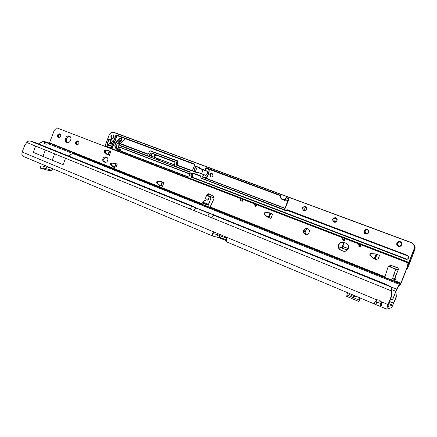 <?xml version="1.0" encoding="UTF-8"?>
<svg xmlns="http://www.w3.org/2000/svg" width="437" height="437" viewBox="0 0 437 437"><rect width="100%" height="100%" fill="white"/><g stroke="black" fill="none" stroke-linecap="round" stroke-linejoin="round"><path stroke-width="0.66" d="M381.026 301.404L379.524 301.066L381.277 301.923M379.939 306.299L380.469 306.484C381.435 306.261 381.692 304.676 381.233 301.732L379.392 300.093L376.967 299.951C374.351 302.098 373.935 303.628 375.716 304.534L379.939 306.299L380.96 303.699L376.858 301.983L375.842 304.573M212.808 236.062L23.248 156.38C21.877 155.687 21.528 154.239 22.2 152.038L24.783 145.155L26.777 142.5C27.504 141.397 28.623 140.894 30.131 140.987L35.583 142.686L193.553 206.521L197.36 208.449L213.589 214.725L210.137 213.753L196.24 208.132L211.049 213.983M219.298 237.733L212.95 236.117C212.355 235.893 212.174 235.04 212.404 233.566L213.627 232.659L213.873 233.806L216.648 234.412L217.113 233.211M395.955 291.069L396.337 296.969L391.683 307.643L386.729 309.15L388.012 304.556L391.557 295.543L391.612 290.993L391.918 290.966L391.612 290.6M395.796 291.452L396.069 297.018L392.65 305.19L387.756 306.545L391.863 295.499L391.918 290.966M226.453 240.825L219.27 237.804L219.341 237.067L226.486 240.06M219.347 235.57L219.341 237.067M226.601 238.28L216.648 234.412M214.512 232.129L213.627 232.659M214.288 232.036L213.846 231.943L212.404 233.566M375.388 304.398L227.043 242.043C226.475 241.825 226.322 240.978 226.568 239.492L226.251 237.111L376.967 299.951L377.557 299.831M375.64 301.071L376.377 301.781M214.917 215.157L213.704 215.244L391.361 287.114L385.527 284.099L213.589 214.725M391.361 287.114L391.612 290.993L207.772 216.168C208.493 214.491 209.219 213.666 209.957 213.682M391.557 295.543L391.863 295.499M22.2 152.038L226.251 237.111M45.328 150.093L42.952 156.402L33.267 152.349L35.621 146.1L65.55 158.281L35.621 146.1M42.952 156.402L63.125 164.689L65.55 158.281M52.232 160.237L54.63 153.879M358.903 301.525L346.694 296.357L347.464 292.659M360.197 298.012L358.935 301.541L359.788 297.837M348.863 297.275L358.356 301.29M358.946 301.541L359.924 298.957M355.669 296.106L354.702 296.849L349.42 294.625L349.808 293.642M354.702 296.849L355.09 295.86M45.688 165.814L44.219 167.021L43.454 169.048L45.585 168.518L47.737 166.677M43.793 169.141L49.769 170.774L51.845 170.244L53.177 168.961M43.454 169.048L41.903 168.048L40.28 168.158L43.345 168.999M40.515 166.027L42.624 166.016L44.219 167.021M69.303 136.12C66.069 134.694 63.545 141.206 66.856 142.429L66.91 142.451C70.128 143.899 72.684 137.404 69.39 136.158L69.303 136.12M69.74 136.349C66.806 135.792 64.884 141.135 67.489 142.593M59.864 133.771C57.296 134.268 56.777 135.596 58.318 137.759L58.35 137.775C60.918 137.289 61.442 135.962 59.913 133.793L59.864 133.771M60.301 134.039C58.345 134.771 57.881 136.049 58.919 137.874M78.01 140.818C75.372 141.309 74.847 142.659 76.437 144.865L76.475 144.882C79.113 144.407 79.643 143.057 78.065 140.84L78.01 140.818M78.436 141.069C76.388 141.801 75.912 143.107 77.027 144.986M202.812 202.987L202.741 202.205L204.494 200.867C206.483 199.501 207.63 199.398 207.936 200.556L208.181 204.166L207.69 204.74L206.368 204.631L202.812 202.987L207.69 204.74M396.13 279.188L395.414 279.762L391.978 278.653L392.781 277.905L394.125 273.54C394.584 273.682 395.048 274.704 395.512 276.61L396.13 279.188L392.863 277.653M338.467 244.802C337.796 247.145 338.538 248.921 340.691 250.128L342.816 250.969C347.617 253.083 350.955 245.348 346.109 243.322L343.886 242.453C341.423 241.765 339.615 242.551 338.467 244.802M343.914 242.464C341.581 241.989 339.893 242.808 338.85 244.922C338.178 247.26 338.921 249.03 341.068 250.232L343.449 251.16M307.501 228.578C304.043 227.082 301.677 232.806 305.173 234.199L305.294 234.248C308.724 235.762 311.133 230.07 307.664 228.649L307.501 228.578M307.643 228.638C304.25 227.595 302.344 233.047 305.643 234.347L305.731 234.379M202.506 204.478L202.752 203.986L201.932 204.237L209.951 207.34L213.715 199.387C214.277 197.748 213.873 196.508 212.508 195.678L208.427 193.766L206.958 194.46L207.826 195.874L209.416 196.694L207.936 200.556M395.518 269.634L398.386 269.307L397.648 267.575L391.973 265.723C389.973 265.281 388.58 265.958 387.788 267.75L384.811 277.298L394.485 281.193L394.649 280.63L400.893 283.121L400.647 283.624L399.697 283.613L396.61 289.125L392.535 299.951L390.378 299.285M376.164 254.039L379.573 255.361L377.71 260.119L374.143 258.726L377.71 260.119M374.143 258.726L369.899 255.377L370.068 253.913L370.603 253.58L376.115 254.034M370.898 253.673L370.068 253.913M369.729 254.771L370.03 254.864L370.363 254.006M370.03 254.864L370.194 255.465L369.899 255.377M373.996 258.638L370.194 255.465M159.625 185.556L160.532 185.883L159.625 185.556L156.665 182.945L156.845 181.699L157.26 181.393L161.914 181.776M158.068 181.666L157.653 181.967L156.845 181.699M156.561 182.437L157.375 182.704L157.653 181.967M157.375 182.704L157.478 183.212L156.665 182.945M160.434 185.818L157.478 183.212M113.21 167.065L114.204 167.42L113.21 167.065L110.479 164.591L110.654 163.389L111.042 163.094L115.532 163.465M111.943 163.405L111.555 163.695L110.654 163.389M110.381 164.104L111.282 164.41L111.555 163.695M111.282 164.41L111.38 164.896L110.479 164.591M114.112 167.36L111.38 164.896M114.204 167.42L115.756 168.098L114.21 167.426M109.255 150.841L110.845 151.459L109.354 155.386L106.945 154.441L109.354 155.386M106.945 154.441L104.148 151.961L104.323 150.77L104.711 150.475L109.223 150.841M105.617 150.814L105.235 151.109L104.323 150.77M104.055 151.481L104.967 151.814L105.235 151.109M104.967 151.814L105.055 152.294L104.148 151.961M106.847 154.381L107.753 154.709L105.055 152.294M106.47 157.254C103.454 158.167 102.941 159.822 104.924 162.225L105.148 162.318M257.579 205.04L344.17 238.323L342.854 237.821L342.1 239.755L344.482 240.678L345.241 238.739L358.668 243.901L357.903 245.856L360.334 246.796L361.099 244.835L406.476 262.276L407.038 263.855L407.164 267.187L400.893 283.121M345.88 238.984L360.82 244.725M361.705 245.064L406.661 262.347L407.224 263.915L407.35 267.242L401.1 283.127L399.855 285.645L398.686 285.951L396.08 290.791L393.366 297.93M387.788 267.75L384.91 276.736L210.284 206.991M204.494 200.867L206.958 194.46L207.662 194.705L208.782 193.93M68.38 155.938L72.586 153.447L48.551 143.839L44.956 144.101L44.235 143.5L44.929 142.391L46.508 142.347L44.05 141.37L49.152 143.101L49.545 142.795L54.199 130.45L56.728 127.844L243.316 199.556M238.564 197.737L238.815 197.316L243.13 199.179L242.153 201.178L241.672 200.993L242.317 201.255L243.016 199.447L254.634 203.915L253.93 205.734L255.825 206.455L255.334 206.264L256.055 204.456L254.634 203.915M243.879 199.775L256.978 204.811M270.017 212.999L272.639 214.015L270.924 218.44L267.843 217.238L270.924 218.44M264.86 212.579L269.973 212.994L268.291 217.358L264.216 214.25L264.079 213.693L264.86 212.579L269.411 212.792M265.434 212.781L264.385 212.895M264.079 213.693L264.653 213.895L264.959 213.098M264.653 213.895L264.789 214.447M267.717 217.162L264.216 214.25M255.825 206.455L256.743 204.724L342.854 237.821M256.038 206.548L253.93 205.734M242.317 201.255L240.257 200.457L240.951 198.655L56.728 127.844M360.334 246.796L357.903 245.856M344.482 240.678L342.1 239.755M370.603 253.58L375.836 253.941M157.26 181.393L161.171 181.508L163.924 182.573L162.362 186.67M111.042 163.094L114.696 163.159L117.258 164.143L115.756 168.098M104.711 150.475L108.316 150.503M104.733 162.203C107.311 163.367 109.294 158.314 106.639 157.325L105.901 157.036C103.307 155.883 101.351 160.942 104.011 161.919L104.918 162.264M38.511 143.871L42.788 141.539L44.05 141.37M47.005 144.341L45.956 143.882L44.738 143.992M207.662 194.705L207.526 195.661M207.701 206.559L210.71 198.851L210.727 197.382L209.416 196.694M49.146 143.096L202.287 204.39M46.508 142.347L49.408 143.505L48.551 143.839M73.804 153.245L399.697 283.613L73.804 153.245L72.586 153.447L399.21 284.296M210.175 208.564L210.601 207.968M385.161 276.763L384.937 277.369M384.811 277.298L209.809 207.329L384.811 277.298M256.743 204.724L256.055 204.456M361.099 244.835L358.668 243.901M242.142 201.178L242.835 199.376L240.951 198.655M44.831 142.446L44.803 143.948M108.283 154.955L109.769 151.044M270.765 213.376L270.366 213.371M268.842 217.309L269.137 217.582M374.695 258.638L375.137 259.081M376.902 254.329L376.377 254.339M343.384 240.241L343.941 240.459M343.924 240.454L344.684 238.526L343.914 240.448M359.159 246.331L359.727 246.55M359.717 246.544L360.481 244.594L359.717 246.544M240.257 200.457L241.672 200.993M255.814 206.45L256.524 204.636L255.814 206.45M207.854 168.955L210.738 170.026L209.536 169.19L206.384 168.016L207.701 168.895M209.815 174.587C210.295 173.489 211.038 173.112 212.043 173.445L212.988 175.783C212.409 176.832 211.579 177.176 210.503 176.816L209.815 174.587M287.207 198.431L288.032 198.737C288.398 200.348 287.36 201.031 284.908 200.78L283.864 199.928M280.745 195.781L210.874 169.988M282.226 199.545L282.411 199.633C284.842 199.851 286.475 199.441 287.3 198.387L286.109 197.814C285.203 199.556 283.859 200.108 282.078 199.48C280.707 198.638 280.259 197.42 280.734 195.82L211.595 170.091M304.48 210.678L304.01 208.438L306.2 207.083M334.502 222.001L333.923 219.636C334.42 218.598 335.239 218.15 336.386 218.292M365.802 233.79L365.108 231.31C365.687 230.162 366.61 229.731 367.888 230.009M398.418 246.058L397.659 243.491C398.282 242.278 399.287 241.852 400.663 242.224L400.844 242.3M113.33 138.158L113.445 137.114L114.139 136.186M210.754 176.909L210.071 174.702L212.191 173.527M406.181 270.213L407.776 268.034L414.8 249.718L414.221 249.33L409.076 262.402L409.371 262.517L408.901 262.861L404.493 261.162L404.372 261.468M212.218 187.61L212.322 187.342L211.005 186.839L210.902 187.102M211.005 186.839L210.601 186.484L210.76 186.746L210.137 186.807M217.151 189.505L216.708 189.03L216.61 189.297M218.713 190.1L218.811 189.838L217.495 189.33L217.391 189.598M223.7 192.018L223.247 191.537L223.143 191.805M225.263 192.624L225.366 192.356L224.05 191.848L223.946 192.116M230.315 194.563L230.419 194.296L229.736 194.339M231.883 195.164L231.987 194.897L230.665 194.389L230.561 194.662M236.996 197.131L237.1 196.863L236.401 196.901M238.7 197.786L238.81 197.519L237.351 196.956L237.247 197.229M243.737 199.725L243.846 199.452L243.13 199.485M245.315 200.326L245.419 200.059L244.097 199.551L243.993 199.824M250.554 202.342L250.03 201.828L249.92 202.102M252.133 202.948L252.236 202.675L250.914 202.167L250.811 202.44M257.431 204.991L257.54 204.713L256.787 204.734M259.015 205.592L259.119 205.319L257.797 204.816L257.693 205.084M264.385 207.657L263.822 207.127L263.713 207.4M265.969 208.269L266.073 207.99L264.751 207.488L264.647 207.761M271.404 210.355L270.82 209.815L270.716 210.093M272.988 210.967L273.098 210.689L271.776 210.181L271.667 210.459M278.495 213.081L278.604 212.808L277.894 212.535L277.785 212.808M280.084 213.693L280.193 213.414L278.872 212.906L278.762 213.185M285.656 215.834L285.765 215.556L285.039 215.277L284.929 215.556M287.251 216.446L287.36 216.168L286.038 215.66L285.929 215.938M286.038 215.66L285.765 215.556M292.894 218.615L293.003 218.336L292.255 218.047L292.145 218.331M294.489 219.232L294.598 218.948L293.276 218.44L293.167 218.724M293.276 218.44L293.003 218.336M300.208 221.428L300.317 221.144L299.547 220.849L299.438 221.133M301.803 222.04L301.912 221.761L300.59 221.253L300.481 221.532M300.59 221.253L300.317 221.144M307.593 224.268L307.703 223.984L306.911 223.678L306.801 223.963M309.194 224.88L309.303 224.596L307.981 224.094L307.872 224.372M307.981 224.094L307.703 223.984M315.055 227.136L315.164 226.852L314.35 226.535L314.241 226.825M316.661 227.753L316.77 227.469L315.448 226.961L315.339 227.245M315.448 226.961L315.164 226.852M322.599 230.031L322.708 229.747L321.872 229.425L321.763 229.715M324.205 230.654L324.314 230.365L322.992 229.857L322.883 230.146M322.992 229.857L322.708 229.747M330.219 232.965L330.328 232.675L329.471 232.347L329.356 232.631M331.83 233.582L331.94 233.292L330.618 232.784L330.509 233.074M330.618 232.784L330.328 232.675M337.921 235.925L338.03 235.636L337.151 235.297L337.036 235.581M339.533 236.543L339.647 236.253L338.325 235.745L338.211 236.035M338.325 235.745L338.03 235.636M345.7 238.919L345.814 238.624L344.908 238.274L344.798 238.564M347.317 239.536L347.431 239.247L346.109 238.739L345.995 239.028M346.109 238.739L345.814 238.624M353.571 241.94L353.68 241.645L352.752 241.29L352.637 241.579M355.188 242.562L355.303 242.267L353.981 241.759L353.866 242.054M353.981 241.759L353.68 241.645M361.519 244.999L361.634 244.704L360.678 244.332L360.563 244.627M363.142 245.616L363.256 245.321L361.934 244.818L361.82 245.108M361.934 244.818L361.634 244.704M369.555 248.085L369.669 247.79L368.691 247.413L368.571 247.708M371.177 248.708L371.292 248.413L369.975 247.905L369.86 248.2M369.975 247.905L369.669 247.79M377.677 251.204L377.797 250.909L376.787 250.521L376.672 250.816M379.305 251.832L379.42 251.532L378.103 251.029L377.983 251.324M378.103 251.029L377.797 250.909M385.893 254.361L386.008 254.066L384.975 253.668L384.855 253.963M387.521 254.99L387.635 254.689L386.319 254.181L386.199 254.481M386.319 254.181L386.008 254.066M394.19 257.551L394.311 257.251L393.251 256.847L393.131 257.147M395.824 258.18L395.938 257.879L394.622 257.371L394.507 257.672M394.622 257.371L394.311 257.251M205.789 185.135L205.893 184.873L204.576 184.37L204.472 184.632M204.576 184.37L189.45 178.159M124.955 138.999L124.589 138.409L117.69 135.847L116.887 136.289L112.489 147.875L111.806 148.547L189.117 178.23L105.109 145.974L109.053 135.18C110.195 132.793 111.861 131.865 114.052 132.389L411.703 242.688C414.221 244.349 415.057 246.561 414.221 249.33L413.986 249.237C414.833 246.178 413.757 243.928 410.764 242.486L113.904 132.52C111.801 132.007 110.195 132.903 109.103 135.197L105.088 145.778L110.381 147.81L111.184 147.367L115.592 135.754L116.799 135.082L194.083 163.804L194.623 165.197L192.744 170.108L191.401 170.796L176.706 165.246L176.177 163.87L176.985 161.766L176.63 160.849L150.333 151.005L149.487 151.459L148.706 153.518L147.438 154.19L119.432 143.615L119.82 145.264L148.394 156.091L149.241 155.643L150.028 153.578L151.295 152.901L174.576 161.646L175.1 163.023L174.297 165.12L174.647 166.038L189.745 171.763L190.292 173.156L188.779 177.105L189.139 178.039L408.77 262.347L413.986 249.237M188.642 177.209L117.772 150.038L116.466 149.088C114.543 147.269 114.336 145.051 115.854 142.435L119.716 138.524L121.033 138.305C122.158 139.119 122.196 140.108 121.136 141.282L118.088 144.363L118.263 146.215L119.29 147.149L189.86 174.008L120.727 147.717L118.258 146.395L119.285 147.143M121.688 139.097L117.487 143.15C116.034 145.658 116.231 147.788 118.077 149.53L119.356 150.459M160.018 159.816L154.463 157.375L154.097 156.288L154.436 155.403L155.479 154.845L174.958 162.165M122.682 148.46L189.838 174.052M122.786 148.531L189.833 174.063M121.399 151.24L120.153 150.333C119.044 149.465 118.525 148.236 118.596 146.646M111.806 148.547L111.216 148.318M285.126 200.878L284.094 199.911M287.071 198.507L288.076 198.879M412.681 243.376C414.899 245.059 415.603 247.173 414.8 249.718M119.995 140.348L118.061 142.396M189.139 178.039L188.697 177.078L190.21 173.128L189.805 171.987L174.614 166.224L174.221 165.093L175.024 162.996L174.642 161.876L151.311 153.108L150.257 153.671L149.47 155.73L150.126 155.998L150.612 154.856L151.065 155.998L174.221 164.836L150.902 156.02L150.421 155.228M150.126 155.998L149.072 156.561L175.248 166.481M201.162 173.5C202.56 172.249 202.97 170.949 202.391 169.594L199.622 168.425L199.824 167.857L195.863 166.426L193.962 171.38L197.841 172.844L193.962 171.38M174.827 162.001L152.781 153.72L151.726 154.283L151.388 155.179L151.754 156.271L158.691 159.287M195.295 171.883L197.169 166.994L199.78 167.972M404.22 261.408L404.34 261.102L403.023 260.599L403.4 260.512L401.614 260.059L401.499 260.359M268.755 217.566L270.448 213.169M344.258 242.595L342.149 247.97L341.767 248.052M374.607 258.873L376.454 254.154M390.94 265.554L390.11 266.974M210.738 170.026L210.29 169.725M205.778 178.389L202.653 177.203L202.473 176.728L203.325 174.51L197.977 172.495L197.775 173.019L193.667 171.468L195.7 166.158L199.971 167.753L199.775 168.278L204.969 170.217L205.822 167.999L206.275 167.764L280.647 195.355L280.86 195.858C279.445 199.135 284.706 201.107 285.88 197.726L286.022 197.355L288.726 198.36L288.944 198.862L285.345 208.154L284.842 208.389L207.766 178.957M197.169 166.994L195.7 166.158M197.977 172.495L205.647 175.275C207.138 174.319 207.624 173.008 207.1 171.353L199.622 168.425M391.738 265.658L398.326 268.231M342.717 246.523L348.245 248.68M303.884 231.364L305.223 231.889M124.922 138.611L124.348 138.114L124.998 138.551L124.66 139.649L120.432 143.571L124.632 139.676M202.872 177.089L204.341 177.203L207.449 178.58M400.62 259.447L400.013 259.212M206.16 168.136L207.482 169.021M213.977 197.994L208.056 195.689L213.633 197.677L213.824 197.174M194.514 164.41L124.998 138.551L124.665 139.742L120.437 143.664L124.703 139.578M117.935 149.913L188.697 177.029L117.935 149.913L116.646 148.973L118.077 149.53M148.05 154.064L120.432 143.571M111.145 144.177L110.43 144.013L110.397 143.358L109.414 143.631L110.375 143.019L110.332 142.123L110.648 142.844L111.582 142.599L110.665 143.183L110.703 144.101L111.32 143.707M111.621 142.926L111.725 142.648M110.627 142.233L110.785 142.746M109.414 143.631L109.763 143.762M110.43 144.013L111.031 144.243M110.665 143.183L110.829 144.019M111.61 142.719L110.801 143.238M402.586 260.78L402.706 260.479M403.023 260.599L402.903 260.9M407.628 265.488L407.83 266.433L407.623 266.067L407.115 267.843M193.667 171.468L193.957 171.38M286.022 197.355L288.737 198.584M205.822 167.999L205.199 170.31L207.324 171.238C207.881 173.128 207.335 174.543 205.69 175.494L203.555 174.603L202.784 177.056L284.962 208.225L288.726 198.36M408.732 262.561L409.371 262.517L407.59 266.352M403.4 260.512L408.77 262.347M394.999 257.289L401.532 259.797L396.097 257.939L395.977 258.24M386.685 254.099L393.163 256.585L387.788 254.749L387.674 255.044M378.469 250.942L384.888 253.405L379.573 251.592L379.458 251.887M370.336 247.817L376.699 250.264L371.445 248.467L371.33 248.762M362.295 244.731L368.604 247.151L363.404 245.381L363.289 245.676M354.336 241.672L360.591 244.075L355.45 242.327L355.336 242.617M346.465 238.651L352.664 241.033L347.579 239.301L347.464 239.591M338.67 235.658L344.82 238.018L339.795 236.313L339.68 236.597M330.962 232.697L337.058 235.04L332.087 233.353L331.978 233.637M323.336 229.769L329.383 232.091L324.462 230.419L324.352 230.709M315.787 226.874L321.779 229.174L316.918 227.524L316.809 227.808M308.32 224.006L314.263 226.284L309.451 224.656L309.341 224.94M300.924 221.166L306.818 223.427L302.06 221.816L301.951 222.1M293.604 218.353L299.454 220.598L294.746 219.003L294.636 219.287M286.361 215.572L292.162 217.801L287.502 216.222L287.393 216.501M279.194 212.819L284.946 215.031L280.336 213.469L280.226 213.748M272.098 210.093L277.801 212.284L273.24 210.743L273.13 211.022M265.068 207.395L270.727 209.569L266.215 208.045L266.106 208.323M258.114 204.724L263.73 206.881L259.261 205.374L259.152 205.647M251.226 202.08L256.798 204.221L252.373 202.73L252.269 203.003M244.409 199.463L249.931 201.583L245.556 200.113L245.452 200.381M237.657 196.868L243.677 199.179M230.971 194.301L236.412 196.393L232.123 194.951L232.02 195.219M224.35 191.761L229.747 193.831L225.503 192.406L225.399 192.673M217.795 189.243L223.149 191.302L218.948 189.887L218.844 190.155M211.3 186.752L216.615 188.789L212.458 187.397L212.355 187.659M204.871 184.283L210.142 186.304L206.024 184.927L205.925 185.19M193.553 206.521L192.269 206.575C191.521 206.717 190.838 207.537 190.21 209.017L26.777 142.5M30.131 140.987L192.269 206.575M392.65 305.19L388.701 303.551M393.661 303.136L389.536 301.426M216.763 236.849L217.544 234.822M217.205 234.68L217.675 233.445M224.263 237.63L224.738 236.39M225.508 238.067L225.956 236.903M381.233 301.732L388.012 304.556M213.704 215.244C212.994 215.414 212.322 216.255 211.688 217.763M391.71 294.019L392.016 293.981M190.21 209.017L207.772 216.168M346.82 294.888L359.116 300.077M47.169 166.989L51.091 168.087M45.585 168.518L51.845 170.244M42.831 166.12L44.803 166.672M40.619 165.994L40.297 168.092M43.383 169.015L44.148 166.994M194.028 210.568C194.738 208.919 195.481 208.105 196.24 208.132L197.382 208.454M341.237 250.303L340.86 250.199M202.752 203.986L49.545 142.795M203.516 203.413L203.025 204.691M398.386 269.307L395.512 276.61M394.371 279.516L393.803 280.964M44.929 142.391L42.788 141.539M206.368 204.631L205.898 205.849M192.488 206.564L196.639 208.247M210.334 213.786L211.142 214.114M390.853 286.798L396.61 289.125M394.518 281.177L400.647 283.624L394.518 281.177M395.665 291.233L391.623 289.589M391.426 296.614L393.251 297.368M390.47 299.045L392.502 299.88M393.376 297.903L392.535 299.951M104.956 162.236L104.044 161.93M343.187 251.067L342.816 250.969M392.492 278.38L395.414 279.762M208.181 204.166L202.741 202.205M44.902 143.27L45.29 142.238M115.15 163.312L114.696 163.159M161.581 181.645L161.171 181.508M268.897 217.358L270.443 213.376M375.197 259.054L376.874 254.334M375.055 258.955L376.852 254.361M343.4 240.246L344.154 238.318M359.176 246.337L359.941 244.387M241.694 201.004L242.388 199.201M111.785 138.529C110.211 136.513 110.687 135.262 113.21 134.776C114.784 136.792 114.308 138.048 111.785 138.529M111.129 136.147L111.932 138.403C112.855 138.633 113.56 138.245 114.041 137.234L113.238 134.978C112.314 134.749 111.61 135.142 111.129 136.147M303.808 210.716C301.639 208.258 302.202 206.816 305.49 206.395C307.664 208.859 307.102 210.301 303.808 210.716M305.463 206.603C302.562 206.887 301.989 208.176 303.742 210.47L303.928 210.552C306.818 210.284 307.402 208.995 305.671 206.696L305.463 206.603M333.999 222.067C331.727 219.532 332.3 218.063 335.72 217.653C338.615 218.609 336.807 223.247 333.999 222.067M335.682 217.866C332.683 218.123 332.087 219.434 333.901 221.799L334.114 221.892C337.107 221.652 337.708 220.341 335.922 217.97L335.682 217.866M365.49 233.904C362.481 232.899 364.327 228.185 367.255 229.398C370.276 230.397 368.418 235.133 365.49 233.904M367.206 229.611C364.097 229.846 363.48 231.178 365.354 233.615L365.6 233.724C368.697 233.511 369.325 232.178 367.479 229.731L367.206 229.611M398.369 246.266C395.223 245.212 397.113 240.394 400.177 241.661C403.329 242.704 401.428 247.544 398.369 246.266M400.117 241.874C396.894 242.076 396.25 243.436 398.183 245.949L398.468 246.075C401.679 245.894 402.335 244.54 400.434 242.016L400.117 241.874M112.32 141.288L110.785 145.346L109.578 146.007L107.507 145.215L107.054 143.92L108.72 139.523L109.922 138.857L111.861 139.993L112.32 141.288L111.927 140.211L110.19 139.228L111.156 139.971M110.19 139.217L108.95 139.611L107.278 144.008L107.628 145.073L109.731 145.882L110.736 145.33L112.271 141.271M111.124 139.955L110.79 140.353L108.72 139.523M109.529 143.675L110.883 139.829M112.014 140.261L111.725 139.96M121.136 141.282L121.737 140.397L121.142 138.54L119.88 138.698L116.056 142.571C114.598 145.089 114.794 147.225 116.646 148.973L116.466 149.088M208.842 169.321C210.066 171.031 207.772 177.28 205.69 177.914M205.281 177.761C207.455 177.679 210.099 170.332 208.373 169.146M288.824 198.786L287.737 198.382M105.732 146.679L105.885 146.275M105.934 146.291L105.776 146.695M407.776 268.034L407.142 267.854L406.913 268.351M388.826 266.259L390.099 266.756L390.563 265.57M374.269 258.709L376.099 254.034M338.571 246.588L341.772 247.839L343.875 242.453M306.676 228.551L304.802 233.363L307.244 234.319M208.651 193.935L208.05 195.689L207.509 195.263M390.836 265.554L390.044 266.958L388.646 266.412M376.339 254.11L374.487 258.83M344.105 242.535L342.002 247.926L338.588 246.812M270.213 213.076L268.515 217.468M105.268 151.027L105.508 152.699M107.912 154.796L109.387 150.896M114.265 167.447L115.75 163.547M160.597 185.905L162.138 181.868M115.854 142.435L117.487 143.15M119.716 138.524L121.295 139.299M118.088 144.363L121.109 141.206M118.236 146.379L118.045 144.325M199.348 182.06L199.884 182.267M155.479 154.845L174.975 162.198M154.436 155.403L155.037 155.648L156.08 155.097M154.097 156.288L154.698 156.533L155.037 155.648M154.463 157.375L155.064 157.62L154.698 156.539M160.313 159.937L154.551 157.413M120.153 150.333L120.798 150.585L119.235 147.111M119.296 146.963L189.926 173.833M190.166 172.342L120.197 145.603M111.26 148.334L112.26 147.788L116.657 136.202L115.816 135.847L111.413 147.46L112.489 147.875M162.367 181.956L160.821 185.998M115.974 163.64L114.494 167.54M105.443 157.336L104.705 157.746M104.367 158.068L103.624 160.035M287.3 198.387L285.88 197.726M150.699 150.951L177.455 160.8L177.979 162.171L177.176 164.274L177.526 165.186L192.045 170.665M176.177 163.87L176.947 164.181L177.75 162.083L177.214 161.854L176.411 163.957L176.799 165.082L191.543 170.654L192.662 170.08L194.623 165.197M202.391 169.594L207.324 171.238M150.902 156.02L151.754 156.271M150.612 154.856L151.388 155.179M150.028 153.578L151.726 154.283M151.295 152.901L152.781 153.72M210.044 186.774L210.142 186.304L210.601 186.484M216.512 189.259L216.615 188.789L217.085 188.97M223.045 191.767L223.149 191.302L223.635 191.488M229.643 194.307L229.747 193.831L230.25 194.028M236.302 196.863L236.412 196.393L236.93 196.59M249.822 202.058L249.931 201.583L250.483 201.796M256.683 204.696L256.798 204.221L257.366 204.44M263.609 207.362L263.73 206.881L264.314 207.105M270.607 210.05L270.727 209.569L271.333 209.804M277.675 212.77L277.801 212.284L278.424 212.524M284.82 215.512L284.946 215.031L285.585 215.272M292.031 218.287L292.162 217.801L292.817 218.052M299.318 221.089L299.454 220.598L300.126 220.86M306.681 223.919L306.818 223.427L307.511 223.695M314.121 226.776L314.263 226.284L314.973 226.563M321.637 229.665L321.779 229.174L322.517 229.458M329.236 232.588L329.383 232.091L330.132 232.38M336.911 235.538L337.058 235.04L337.834 235.335M344.667 238.515L344.82 238.018L345.612 238.323M352.506 241.53L352.664 241.033L353.478 241.344M360.432 244.573L360.591 244.075L361.426 244.398M368.44 247.653L368.604 247.151L369.462 247.484M376.536 250.767L376.699 250.264L377.584 250.603M384.718 253.913L384.888 253.405L385.795 253.755M392.994 257.093L393.163 256.585L394.092 256.94M401.357 260.305L401.532 259.797L402.482 260.162M341.734 248.041L347.371 250.013M390.044 266.958L397.757 269.738M403.198 260.206L403.843 260.452M202.473 176.728L202.812 176.865M206.93 178.471L207.526 178.711M194.541 165.17L194.088 164.012L124.485 138.179M124.43 138.152L194.285 164.121M176.706 165.246L191.537 170.654C191.799 170.916 192.171 170.72 192.651 170.075L194.531 165.164C194.623 164.421 194.498 164.044 194.154 164.039L194.083 163.804M103.667 159.549L104.077 158.456M199.643 168.36L199.818 167.901M304.299 233.15L304.671 233.298L306.506 228.567L304.709 233.522M174.647 166.038L175.275 166.492M149.072 156.561L119.847 145.466L119.388 143.576M120.65 145.789L119.82 145.264M120.71 146.002L189.904 172.036M116.887 136.289L117.69 135.847M116.799 135.082L115.592 135.754M111.184 147.367L110.381 147.81M149.427 151.431L150.481 150.869L176.772 160.707L176.985 161.766M176.838 160.734L177.455 160.8M119.793 145.439L119.58 143.483L147.586 154.059L148.64 153.496L149.487 151.459M149.241 155.643L148.394 156.091M177.979 162.171L177.367 160.963L176.63 160.849M177.242 165.257L177.176 164.274M204.423 177.433L202.915 177.105M205.69 175.494L198.108 172.347M209.492 168.944L206.275 167.764M207.99 195.65L207.493 195.454M397.402 269.826L390.165 266.985M347.207 250.166L341.92 248.096M306.911 234.401L304.665 233.309M305.266 231.774L303.895 231.239M348.289 248.56L342.772 246.408M377.737 260.053L374.618 258.835M398.211 268.045L393.748 266.302M109.616 150.983L108.136 154.884M118.263 146.215L118.034 144.303L121.115 141.184C122.038 140.108 122.049 139.223 121.142 138.54M120.82 150.601L119.257 147.122M124.665 139.742L124.916 138.627L124.419 138.147M201.222 178.078L285.481 210.126L287.513 209.815L407.956 255.541L408.759 257.235L408.163 258.748L406.41 259.469L191.346 177.193L190.8 175.789L191.63 173.631L192.974 172.948L200.299 175.723L201.228 178.28L286.137 210.612L287.42 210.334L287.005 210.781L286.12 210.82L201.692 178.465M202.653 177.203L205.936 178.247M109.13 144.729L109.43 145.587L110.179 145.876M110.79 140.353L109.589 143.522M109.184 145.668L108.9 144.642L107.054 143.92M408.628 256.661L408.071 256.077L287.546 210.53M200.73 176.319L193.941 173.74L193.045 174.194L192.22 176.346L192.586 177.28L406.852 259.185L407.612 259.146M408.092 255.847L287.491 210.022L288.158 210.301L286.208 210.306L287.005 210.781M286.077 210.104L285.465 210.334L286.12 210.82M408.114 255.858L288.141 210.508M193.941 173.74L200.479 176.018M193.045 174.194L193.935 173.538L192.979 173.15L191.859 173.718L191.035 175.882L191.482 177.051L406.508 259.272L407.967 258.671L408.573 257.169L407.956 255.541M192.22 176.346L192.815 174.106L191.63 173.631M192.346 177.378L191.99 176.258L190.8 175.789M285.481 210.126L201.228 178.28L200.359 175.947L192.974 172.948M287.513 209.815L286.617 209.853M407.628 265.991L408.966 262.653M280.86 195.858L280.734 195.814C280.259 197.42 280.707 198.644 282.078 199.48M288.944 198.862L288.726 198.578M285.345 208.154L288.819 198.819M284.842 208.389L205.854 178.433M191.346 177.193L406.41 259.469M406.508 259.272L408.163 258.748M407.978 258.677L408.759 257.235M119.58 143.483L147.58 154.053L148.706 153.518M148.624 153.485L149.405 151.426L150.333 151.005M175.1 163.023L175.024 162.996C175.084 162.225 174.958 161.848 174.642 161.876M190.292 173.156L188.697 177.078M188.779 177.105L189.106 178.225M410.764 242.486L114.057 132.395C111.845 131.859 110.173 132.788 109.031 135.17L109.103 135.197M105.038 145.761L109.053 135.18M105.454 152.65L105.219 151.136L105.432 152.633M381.419 304.928L380.469 306.484M380.261 306.446L386.674 309.139M376.459 301.82L376.76 301.945M42.624 166.016L44.842 166.634M40.199 168.108L40.521 166.005M196.24 208.132L197.36 208.449M341.068 250.232L340.691 250.128M305.643 234.347L305.173 234.199M46.475 142.336L44.033 141.364M391.557 280.073L392.06 278.79M394.125 273.54L395.643 269.667M49.152 143.101L202.315 204.336M104.924 162.225L104.011 161.919M106.934 154.441L107.841 154.769M114.652 167.633L116.144 163.706M161.067 186.124L162.624 182.054M269.094 217.708L270.798 213.3M375.181 259.103L377.033 254.378M375.033 258.928L376.825 254.361M374.11 258.709L374.394 258.791M113.33 135.017C114.592 136.868 114.123 137.999 111.927 138.403L111.948 138.409M305.671 206.696C307.364 209.115 306.785 210.399 303.928 210.552L303.868 210.53M335.922 217.97C337.681 220.467 337.074 221.778 334.108 221.892L334.005 221.849M367.555 229.775L367.479 229.731C369.292 232.331 368.664 233.664 365.594 233.724L365.392 233.637M400.734 242.213L400.434 242.016C402.302 244.704 401.647 246.058 398.468 246.075L398.183 245.949M111.927 140.211L112.249 141.266L110.708 145.319L109.725 145.876L107.819 145.15M105.71 146.668L105.863 146.264M189.456 178.165L189.811 178.498M174.287 164.765L151.841 156.309M155.064 157.62L154.714 156.544L155.053 155.654L155.976 155.064M112.134 140.37L111.353 140.053M408.573 257.164L408.016 255.803M200.359 175.947L201.178 178.258M150.475 150.869L176.772 160.707M174.614 166.224L174.21 165.088L175.013 162.99M189.805 171.987L190.193 173.123M411.703 242.688L410.862 242.3"/></g></svg>
